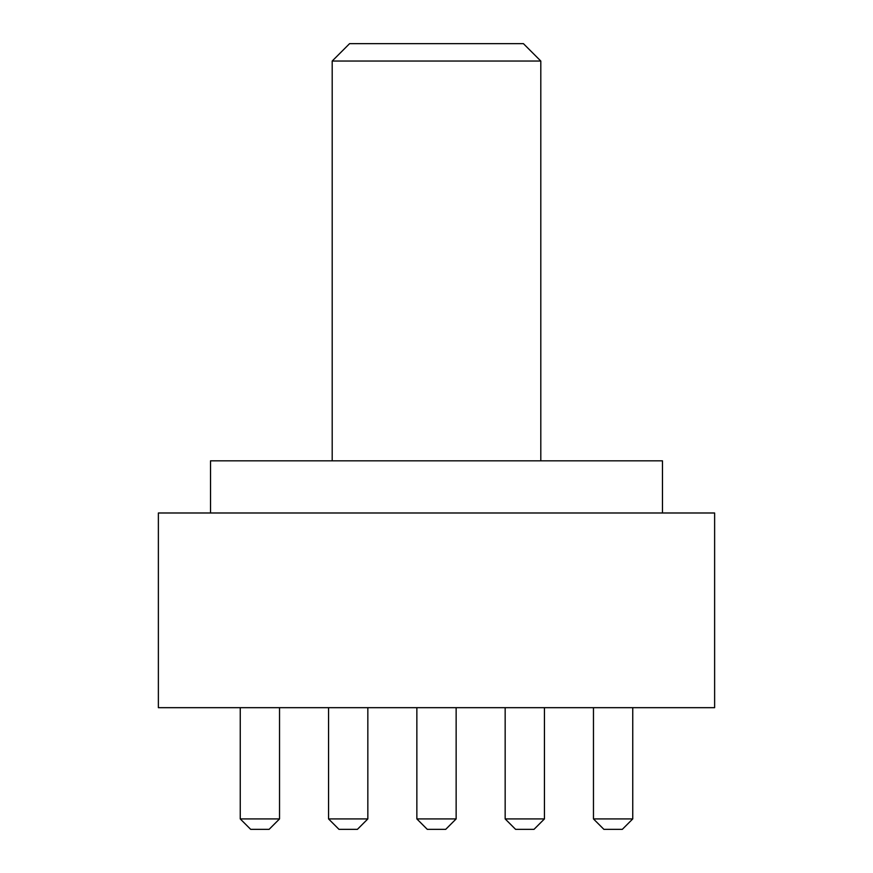 <?xml version="1.0" encoding="UTF-8"?>
<svg xmlns="http://www.w3.org/2000/svg" width="873" height="873" viewBox="0 0 873 873"><rect width="100%" height="100%" fill="white"/><g stroke="black" fill="none" stroke-linecap="round" stroke-linejoin="round"><path stroke-width="1.31" d="M332.198 61.034L349.582 43.65L523.418 43.65L540.802 61.034L332.198 61.034L332.198 460.835M540.802 61.034L540.802 460.835M210.524 512.986L210.524 460.835L662.476 460.835L662.476 512.986M714.627 512.986L158.373 512.986L158.373 707.676L714.627 707.676L714.627 512.986M593.465 818.918L632.75 818.918L622.318 829.35L603.898 829.35L593.465 818.918L593.465 707.676M632.75 818.918L632.75 707.676M505.161 818.918L544.446 818.918L534.014 829.35L515.594 829.35L505.161 818.918L505.161 707.676M544.446 818.918L544.446 707.676M456.143 818.918L445.71 829.35L427.29 829.35L416.858 818.918L456.143 818.918L456.143 707.676M416.858 818.918L416.858 707.676M367.839 818.918L357.406 829.35L338.986 829.35L328.554 818.918L367.839 818.918L367.839 707.676M328.554 818.918L328.554 707.676M279.535 818.918L269.102 829.35L250.682 829.35L240.25 818.918L279.535 818.918L279.535 707.676M240.25 818.918L240.25 707.676"/></g></svg>
